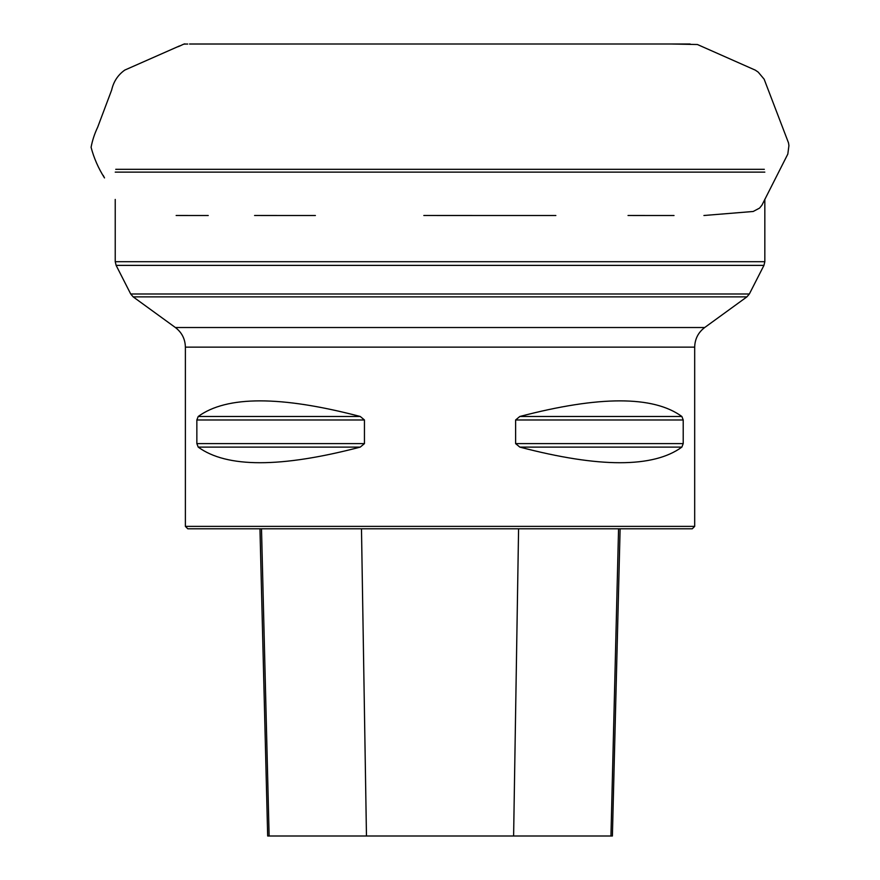 <?xml version="1.0" encoding="UTF-8"?>
<svg xmlns="http://www.w3.org/2000/svg" width="880" height="880" viewBox="0 0 880 880"><rect width="100%" height="100%" fill="white"/><g stroke="black" fill="none" stroke-linecap="round" stroke-linejoin="round"><path stroke-width="1.32" d="M185.383 526.383L187.814 528.803L692.263 528.803L694.683 526.383L185.383 526.383L185.383 347.149C185.185 339.009 181.852 332.464 175.384 327.525L704.693 327.525L746.9 296.868L133.166 296.868L130.713 293.997L749.353 293.997L763.95 265.375L116.127 265.375L115.236 261.701L764.83 261.701L764.83 199.232M196.856 419.98L198.209 416.482C226.721 395.659 280.742 395.659 360.25 416.482L364.452 419.98L364.452 443.608L360.25 447.106C280.742 467.929 226.721 467.929 198.209 447.106L196.856 443.608L196.856 419.98L364.452 419.98M683.21 443.608L681.868 447.106C653.345 467.929 599.335 467.929 519.816 447.106L515.614 443.608L515.614 419.98L519.816 416.482C599.335 395.659 653.345 395.659 681.868 416.482L683.21 419.98L683.21 443.608L515.614 443.608M259.963 528.803L267.674 836L612.392 836L620.114 528.803M115.753 169.312L764.324 169.312M764.83 172.128L115.236 172.128M694.683 526.383L694.683 347.149L185.383 347.149M366.465 836L361.482 528.803M269.126 836L261.503 528.803M610.951 836L618.563 528.803M513.612 836L518.584 528.803M198.209 447.106L360.25 447.106M196.856 443.608L364.452 443.608M198.209 416.482L360.25 416.482M519.816 416.482L681.868 416.482M515.614 419.98L683.21 419.98M519.816 447.106L681.868 447.106M187.748 44.033L185.218 44.066C184.668 43.142 180.356 46.156 177.144 46.981L124.773 70.081C117.92 74.954 113.542 81.62 111.639 90.09L97.658 127.248C94.556 133.793 92.356 140.481 91.08 147.29C93.885 158.004 98.362 168.223 104.5 177.925L103.213 175.395M177.166 46.981L179.509 45.914M183.986 44.165L184.943 44.077M189.541 44.011L690.14 44M115.236 261.701L115.236 199.43M130.713 293.997L116.127 265.375M175.384 327.525L133.166 296.868M694.683 347.149C694.881 339.009 698.225 332.464 704.693 327.525M749.353 293.997L746.9 296.868M763.95 265.375L764.83 261.701M176.143 215.501L208.252 215.523M254.573 215.501L315.392 215.523M423.819 215.501L555.852 215.523M628.034 215.501L674.025 215.523M703.923 215.501L753.203 211.475L759.572 208.087L761.904 205.216L787.82 154.066L788.92 145.618L788.513 142.89L764.137 79.178L758.219 72.138L755.337 70.158L697.422 44.517L671.418 44M617.298 44L535.304 44M440.308 44L345.367 44M262.361 44L208.659 44"/></g></svg>
